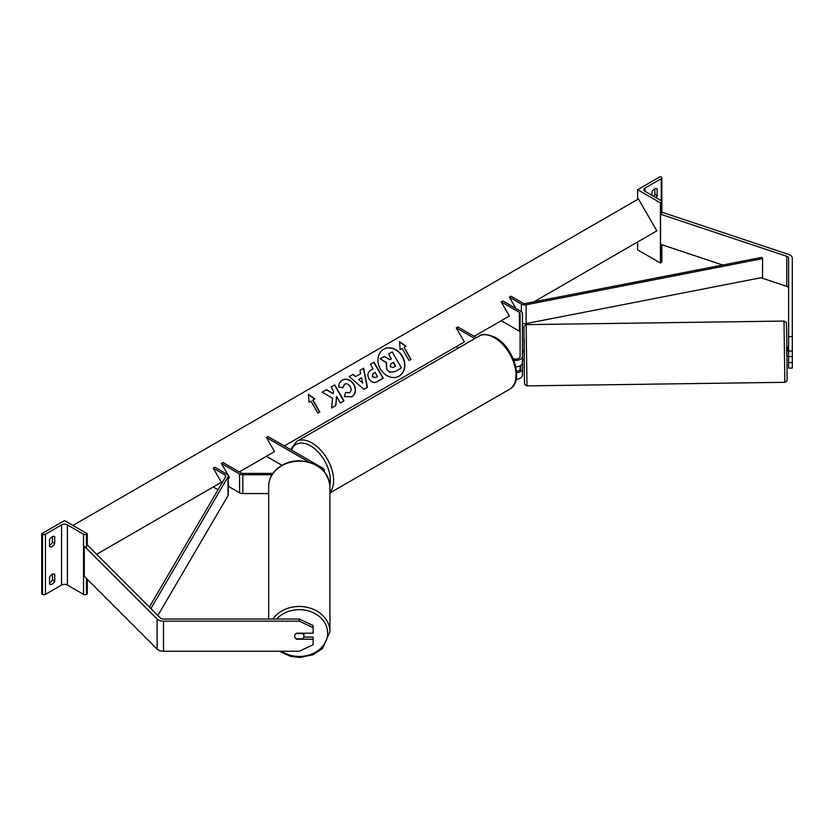 <?xml version="1.0" encoding="UTF-8"?>
<svg xmlns="http://www.w3.org/2000/svg" width="834" height="834" viewBox="0 0 834 834"><rect width="100%" height="100%" fill="white"/><g stroke="black" fill="none" stroke-linecap="round" stroke-linejoin="round"><path stroke-width="1.25" d="M524.044 359.892L522.418 359.84L522.418 368.868A6.912 3.993 180 0 1 520.458 371.641L520.458 365.626A6.912 3.993 0 0 0 522.418 362.853L522.418 313.334A4.608 2.658 0 0 0 521.062 311.457L502.881 300.959L501.244 301.898L509.386 315.992L501.244 320.694L519.436 331.202A2.304 1.334 0 0 1 520.114 332.141M515.829 366.835A6.912 3.993 0 0 0 520.114 365.824L520.114 368.868A4.608 2.658 180 0 1 516.548 371.453M513.212 358.766A4.608 2.658 0 0 0 520.114 356.462L520.114 313.334A2.304 1.334 0 0 0 519.436 312.396L501.244 301.898M474.786 338.594L456.24 327.877L457.866 326.938L476.412 337.645M456.24 327.877L464.382 341.982L456.24 346.683L458.502 347.986M513.848 360.33A6.912 3.993 0 0 0 522.418 356.462M516.194 379.23A6.912 3.993 0 0 0 522.418 375.258L522.418 368.868M516.632 372.798A6.912 3.993 180 0 0 520.114 371.839L520.114 365.824M656.514 188.567L657.161 188.943A4.608 2.658 120 0 0 656.858 188.713A4.608 2.658 120 0 0 654.554 188.943A4.608 2.658 120 0 0 651.948 191.956L651.948 195.333M637.624 189.693L660.413 202.86L661.237 202.381A2.075 1.199 0 0 0 661.842 201.536A2.075 1.199 0 0 0 661.237 200.692L645.109 191.382A4.149 2.398 180 0 1 643.9 189.693A4.149 2.398 180 0 1 645.109 188.004L661.237 178.695A2.075 1.199 0 0 0 661.842 177.85A2.075 1.199 0 0 0 661.237 177.006L660.413 176.537L637.624 189.693L637.624 199.42M637.624 241.964L637.624 249.856L660.413 263.023L661.237 262.554A2.075 1.199 0 0 0 661.842 261.699L661.842 244.737M653.616 196.292A4.608 2.658 120 0 0 654.878 194.395L654.878 188.776M657.161 188.943L657.161 195.709A4.608 2.658 -60 0 1 655.899 197.616M660.413 202.86L660.413 263.023M654.878 194.395L657.161 195.709M792.29 336.54L792.29 351.031L788.599 351.031L788.599 336.54L792.29 336.54L792.29 258.133A7.37 4.253 0 0 0 790.121 255.121A7.37 4.253 0 0 0 788.599 254.443L662.425 212.389L660.591 214.234L660.591 244.31L722.682 265.014M788.599 288.21A3.68 2.127 0 0 0 787.525 286.708A3.68 2.127 0 0 0 786.754 286.375L760.91 277.753M788.599 336.54L788.599 258.133A3.68 2.127 0 0 0 787.525 256.632A3.68 2.127 0 0 0 786.754 256.288L660.591 214.234M792.29 351.031L792.29 356.556L788.599 356.556L788.599 351.031M788.599 356.556L788.599 368.086L792.29 368.086L792.29 356.556M788.599 362.571L792.29 362.571M788.172 356.17L786.785 356.264L786.66 347.059L788.036 347.038L788.047 350.906L788.599 350.895M788.047 350.906L788.036 347.038M788.599 347.1L788.047 347.111M520.114 354.606L520.114 350.812M522.418 354.575L522.814 350.697L523.919 350.687M520.093 356.723L520.062 354.606M792.29 355.764L792.29 351.156M296.539 638.844L296.539 639.209A4.608 3.763 -0 0 1 296.028 638.844A4.608 3.805 180 0 1 294.704 636.186A4.608 3.763 -0 0 1 296.539 633.194L313.125 633.194L313.125 625.542L299.302 619.036L163.495 619.036A3.68 2.127 180 0 1 160.889 618.411A3.68 2.127 180 0 1 160.305 617.973L87.455 545.123L86.475 545.457M295.299 638.062A4.608 3.763 -0 0 1 294.704 636.206M299.302 619.036L299.302 621.163L163.495 621.163A7.37 4.253 180 0 1 158.283 619.912A7.37 4.253 180 0 1 157.115 619.036L84.265 546.187L84.265 576.273L157.115 649.113A7.37 4.253 180 0 0 158.283 649.999A7.37 4.253 180 0 0 163.495 651.239L299.302 651.239L313.125 644.734L313.125 639.209L296.539 639.209M313.125 639.209L313.125 637.082L303.774 637.082M299.302 621.163L313.125 627.679M268.684 619.036L268.684 486.462A30.629 25.301 -0 0 1 299.302 461.16A30.629 25.301 -0 0 1 329.93 486.462C327.929 470.522 317.546 461.963 298.76 460.764C289.784 461.014 282.267 463.954 276.21 469.563C271.29 474.4 268.777 480.03 268.684 486.462M279.307 651.239L290.555 656.4L299.854 657.463L313.011 654.753L322.404 648.654L329.93 631.765L329.93 486.462M296.018 638.844L302.596 638.844A4.608 3.805 180 0 0 303.91 636.175L303.91 633.194M303.91 636.175A4.608 3.805 180 0 0 302.596 633.517L296.08 633.517M49.519 577.368A4.608 2.658 -60 0 1 52.125 574.355A4.608 2.658 -60 0 1 54.419 574.126A4.608 2.658 -60 0 1 54.721 574.355L54.721 581.131A4.608 2.658 120 0 1 49.821 584.363A4.608 2.658 120 0 1 49.519 584.134L49.519 577.368M49.519 539.765A4.608 2.658 -60 0 1 52.125 536.752A4.608 2.658 -60 0 1 54.419 536.533A4.608 2.658 -60 0 1 54.721 536.752L54.721 543.528A4.608 2.658 120 0 1 49.821 546.76A4.608 2.658 120 0 1 49.519 546.531L49.519 539.765M52.448 574.188L52.448 579.807A4.608 2.658 -60 0 1 49.519 582.987M41.7 533.75L64.499 520.583L87.289 533.75L86.475 534.219A2.075 1.199 180 0 1 83.546 534.219L67.429 524.909A4.149 2.398 0 0 0 61.56 524.909L45.443 534.219A2.075 1.199 180 0 1 42.513 534.219L41.7 533.75L41.7 593.912L42.513 594.381A2.075 1.199 180 0 0 45.443 594.381L61.56 585.072A4.149 2.398 0 0 1 67.429 585.072L83.546 594.381A2.075 1.199 180 0 0 86.475 594.381L87.289 593.912L87.289 579.296M52.448 536.585L52.448 542.204A4.608 2.658 -60 0 1 49.519 545.384M87.289 533.75L87.289 545.186M52.448 542.204L54.721 543.528M54.074 536.377L54.721 536.752M52.448 579.807L54.721 581.131M54.074 573.98L54.721 574.355M272.03 474.754L242.83 474.754A4.608 2.658 180 0 1 239.577 473.973L221.385 463.475L229.527 477.58L228.235 478.32L229.527 477.58M268.684 493.551L242.83 493.551A4.608 2.658 180 0 1 239.577 492.779L228.235 486.232M272.906 473.42L242.83 473.42A2.304 1.334 180 0 1 241.203 473.034L223.012 462.536L221.385 463.475M324.28 471.575A6.912 3.993 180 0 0 324.426 470.762A6.912 3.993 180 0 0 322.404 467.947L268.016 436.547L266.39 437.485L308.955 462.067M266.39 437.485L274.532 451.59L266.39 456.292L281.955 465.268M509.386 297.196L521.406 304.129A4.608 2.658 180 0 0 526.139 304.775L762.557 258.634L761.817 257.372L525.399 303.513A2.304 1.334 180 0 1 523.033 303.19L511.023 296.258L509.386 297.196L515.902 308.476M762.557 258.634L762.557 277.441L526.139 323.571A4.608 2.658 180 0 1 522.418 323.373M149.369 607.037L225.816 476.475A2.304 1.334 0 0 0 225.931 476.047A2.304 1.334 0 0 0 225.253 475.109L213.243 468.176L221.385 482.271L213.243 486.973L218.039 489.746M150.912 608.57L227.995 476.902A4.608 2.658 0 0 0 228.235 476.047A4.608 2.658 0 0 0 226.89 474.171L214.87 467.238L213.243 468.176M157.845 615.513L227.995 495.698A4.608 2.658 0 0 0 228.235 494.854L228.235 476.047M383.63 349.217L383.63 349.217A15.533 12.687 60 0 0 380.408 369.014A15.533 12.687 60 0 0 399.163 376.124L399.163 376.124A15.533 12.687 60 0 0 402.374 356.327A15.533 12.687 60 0 0 383.63 349.217M399.038 376.186A15.533 12.687 60 0 0 402.144 356.462A15.533 12.687 60 0 0 383.515 349.29M400.184 349.613L402.144 348.487L409.046 360.455L411.006 359.329L404.094 347.361L406.054 346.235L399.528 341.711L400.184 349.613M342.42 380.054C346.736 378.052 350.561 379.512 353.908 384.422L353.929 384.474C356.556 389.739 355.857 393.825 351.854 396.734L344.4 396.598L345.63 392.449L349.561 392.678C351.364 391.313 351.594 389.301 350.238 386.663L350.207 386.622C348.57 384.078 346.715 383.254 344.64 384.151L342.816 387.789L338.729 386.986C338.531 384.12 339.761 381.805 342.42 380.054L342.42 380.054M360.684 373.715L359.965 370.348L363.697 368.201L367.398 387.351L363.947 389.342L349.217 376.561L353.063 374.341L355.638 376.624L360.684 373.715M533.885 301.856L656.838 230.872L638.417 198.961L72.912 525.451M96.629 554.297L221.385 482.271M239.295 471.929L274.532 451.59M284.3 445.95L464.382 341.982M474.15 336.342L509.386 315.992M368.982 378.876C367.043 374.946 367.804 371.954 371.266 369.9L373.059 368.868L370.421 364.312L374.028 362.227L383.244 378.177L377.656 381.409C374.153 383.296 371.266 382.472 369.014 378.928L368.982 378.876M331.578 408.014L335.852 405.543L336.602 396.484L340.335 402.947L343.952 400.873L334.736 384.912L331.129 386.997L333.506 391.125L333.225 393.69L326.532 389.655L322.195 392.157L332.547 398.308L331.578 408.014M312.917 399.997L319.829 411.965L317.869 413.091L310.967 401.133L309.007 402.259L308.351 394.346L314.866 398.871L312.687 400.132L319.599 412.1M386.715 369.128L386.538 362.623L380.21 358.839L384.38 356.431L389.812 359.756L391.396 358.839L388.602 354.002L392.22 351.906L401.446 367.898L395.274 371.464L390.02 372.183L386.486 369.253L386.309 362.748L380.21 358.839M401.217 368.034L395.045 371.589L390.02 372.183M389.791 372.308L386.486 369.253M391.167 358.974L388.602 354.002M361.549 377.771L358.641 379.449L362.696 383.119L361.549 377.771M362.696 383.119L358.641 379.449M360.455 373.841L355.638 376.624M359.965 370.348L363.697 368.201M363.457 368.336L367.168 387.476M349.217 376.561L353.063 374.341M352.824 374.466L355.409 376.759M372.496 376.634L375.79 377.531L377.489 376.551L375.05 372.339L373.34 373.319L372.266 376.77L375.561 377.666L377.26 376.687M373.111 373.455L372.266 376.77M371.266 369.91L372.819 369.003M370.421 364.312L374.028 362.227M373.799 362.363L383.014 378.313M342.19 380.189C346.506 378.188 350.332 379.647 353.668 384.557L353.699 384.599C356.327 389.874 355.628 393.961 351.625 396.859L351.854 396.734M345.401 392.585L349.331 392.804M344.411 384.286L342.586 387.914M333.225 393.69L326.303 389.78L322.195 392.157M343.723 400.998L334.507 385.047L331.129 386.997M335.622 405.678L336.602 396.484M308.372 394.659L314.637 399.006M405.824 346.36L399.559 342.013M410.776 359.454L404.094 347.361M390.197 366.752L393.241 367.513L395.608 366.147L393.398 362.31L391.01 363.687L390.197 366.752M395.379 366.282L393.168 362.446L391.01 363.687M519.436 312.396L519.436 331.202M661.237 178.695L661.237 200.692M645.109 188.004L645.109 191.382M661.237 202.381L661.237 214.453M661.237 244.529L661.237 262.554M509.657 389.186A30.629 17.681 -120 0 0 514.349 364.646A30.629 17.681 -120 0 0 494.343 337.655A30.629 17.681 -120 0 0 479.029 336.144C481.906 333.496 487.39 333.965 495.49 337.541C513.692 347.205 524.534 381.461 509.657 389.186L329.93 492.946M479.029 336.144L296.675 441.426A30.629 17.681 60 0 1 311.979 442.937A30.629 17.681 60 0 1 331.108 467.248A30.629 17.681 60 0 1 329.93 492.3M329.899 485.232A28.325 16.357 -120 0 0 310.352 445.763A28.325 16.357 -120 0 0 291.535 450.12M786.754 256.288L786.754 286.375M783.991 321.069L786.014 322.205C786.337 324.791 786.306 317.066 786.723 335.289L787.15 379.772L786.598 381.472L784.836 382.316L783.991 321.069L526.139 324.634L526.984 385.871L784.836 382.316M526.139 324.634L523.94 326.355L524.263 371.651L524.252 338.938M163.495 621.163L163.495 651.239M157.115 619.036L157.115 649.113M276.638 619.036A28.325 23.394 -0 0 1 308.257 610.863A28.325 23.394 -0 0 1 327.626 633.069A28.325 23.394 -0 0 1 311.489 654.19A28.325 23.394 -0 0 1 281.475 651.239M329.93 631.765A30.629 25.301 180 0 0 307.287 607.34A30.629 25.301 180 0 0 272.843 619.036M61.56 524.909L61.56 585.072M45.443 534.219L45.443 594.381M42.513 534.219L42.513 594.381M86.475 534.219L86.475 548.397M86.475 578.483L86.475 594.381M83.546 534.219L83.546 594.381M67.429 524.909L67.429 585.072M239.577 473.973L239.577 492.779M242.83 474.754L242.83 493.551M521.406 304.129L521.406 311.676M526.139 304.775L526.139 323.571M225.253 475.109L225.253 477.423M227.995 476.902L227.995 495.698M661.842 177.85L661.842 212.983M296.675 441.426L290.586 449.578M524.263 371.651C524.68 389.874 524.638 382.16 524.961 384.745L526.984 385.871M324.426 470.762L324.426 471.742"/></g></svg>
